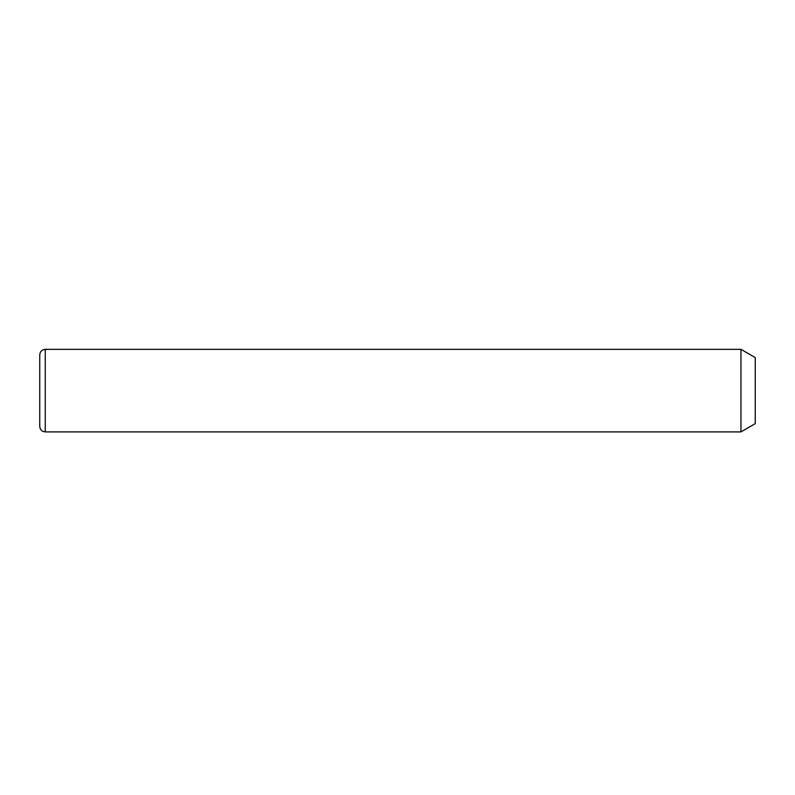<?xml version="1.0" encoding="UTF-8"?>
<svg xmlns="http://www.w3.org/2000/svg" width="795" height="795" viewBox="0 0 795 795"><rect width="100%" height="100%" fill="white"/><g stroke="black" fill="none" stroke-linecap="round" stroke-linejoin="round"><path stroke-width="1.19" d="M740.95 349.343L755.25 357.601L755.25 423.646L740.95 431.904L740.95 349.343L45.255 349.343C41.906 349.671 40.078 351.499 39.75 354.848L39.75 426.398C40.078 429.737 41.906 431.576 45.255 431.904L45.255 349.343M740.95 431.904L45.255 431.904"/></g></svg>

